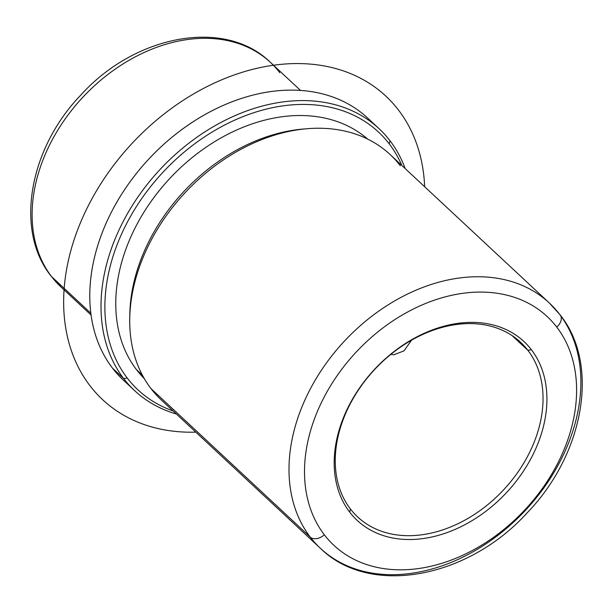 <?xml version="1.0" encoding="UTF-8"?>
<svg xmlns="http://www.w3.org/2000/svg" width="613" height="613" viewBox="0 0 613 613"><rect width="100%" height="100%" fill="white"/><g stroke="black" fill="none" stroke-linecap="round" stroke-linejoin="round"><path stroke-width="0.92" d="M393.83 354.774L390.841 354.368L393.83 354.774L404.005 350.874L411.576 340.161L404.005 350.874L393.83 354.774M527.893 350.337A119.428 88.195 -47 0 1 498.522 495.043A119.428 88.195 -47 0 1 357.701 516.989A119.428 88.195 -47 0 1 350.406 508.951L349.694 512.146A122.271 90.295 133 0 0 495.856 503.035A122.271 90.295 133 0 0 531.41 349.755A122.271 90.295 133 0 0 385.248 358.866A122.271 90.295 133 0 0 349.694 512.146A122.271 90.295 -47 0 1 385.248 358.866A122.271 90.295 -47 0 1 531.41 349.755L527.893 350.337A119.428 88.195 133 0 0 385.125 359.233A119.428 88.195 133 0 0 350.406 508.951A119.428 88.195 133 0 0 493.174 500.047A119.428 88.195 133 0 0 527.893 350.337L531.41 349.755A122.271 90.295 -47 0 1 495.856 503.035A122.271 90.295 -47 0 1 349.694 512.146L350.406 508.951A119.428 88.195 -47 0 1 379.776 364.245A119.428 88.195 -47 0 1 520.598 342.299A119.428 88.195 -47 0 1 527.893 350.337L512.062 335.579L527.893 350.337M279.789 72.694A153.549 113.39 133 0 0 270.41 62.357A153.549 113.39 133 0 0 89.352 90.578A153.549 113.39 133 0 0 51.592 276.632A11.371 7.609 142.5 0 1 51.017 276.003A11.371 7.609 -37.5 0 0 51.592 276.632A153.549 113.39 133 0 0 60.978 286.968A153.549 113.39 -47 0 1 51.592 276.632A153.549 113.39 -47 0 1 89.352 90.578A153.549 113.39 -47 0 1 270.41 62.357C224.887 17.7 135.167 34.956 81.108 94.747C29.34 148.231 14.268 230.128 51.017 276.003L60.978 286.968L91.076 315.028M90.839 313.22L51.592 276.632L90.839 313.22M373.194 123.627A179.142 132.285 133 0 0 160.307 147.503A179.142 132.285 133 0 0 112.508 368.16A179.142 132.285 133 0 0 129.274 385.225M134.676 390.68L123.458 380.213A179.142 132.285 -47 0 1 112.508 368.16L123.726 378.619A179.142 132.285 133 0 0 134.676 390.68A179.142 132.285 133 0 0 176.36 413.99A179.142 132.285 -47 0 1 123.726 378.619L112.508 368.16A179.142 132.285 -47 0 1 156.568 151.097A179.142 132.285 -47 0 1 367.792 118.171L379.01 128.638A179.142 132.285 133 0 0 167.786 161.556A179.142 132.285 133 0 0 123.726 378.619L127.243 378.037A176.299 130.186 133 0 0 173.096 410.948A176.299 130.186 -47 0 1 127.243 378.037L123.726 378.619A179.142 132.285 -47 0 1 175.816 154.047A179.142 132.285 -47 0 1 389.96 140.691A179.142 132.285 133 0 0 379.01 128.638M405.185 168.59A179.142 132.285 133 0 0 389.96 140.691A179.142 132.285 -47 0 1 405.185 168.59M401.921 165.548A176.299 130.186 133 0 0 389.247 143.894L389.96 140.691L389.247 143.894A176.299 130.186 133 0 0 178.498 157.028A176.299 130.186 133 0 0 127.243 378.037A176.299 130.186 -47 0 1 178.498 157.028A176.299 130.186 -47 0 1 389.247 143.894A176.299 130.186 -47 0 1 401.921 165.548M136.538 369.731A163.786 120.953 133 0 0 144.254 378.535A163.786 120.953 -47 0 1 136.538 369.731L142.392 375.187L136.538 369.731A163.786 120.953 -47 0 1 175.28 172.789A163.786 120.953 -47 0 1 367.57 139.036A163.786 120.953 133 0 0 175.28 172.789A163.786 120.953 133 0 0 136.538 369.731M304.929 128.922A163.786 120.953 133 0 0 129.787 316.752M400.335 165.801A167.77 123.887 133 0 0 307.021 128.73A167.77 123.887 133 0 0 129.741 318.852A167.77 123.887 133 0 0 151.005 388.619A167.77 123.887 -47 0 1 192.267 185.341A167.77 123.887 -47 0 1 390.083 154.507L549.355 303.021A167.77 123.887 133 0 0 351.533 333.847A167.77 123.887 133 0 0 310.278 537.126L151.005 388.619L310.278 537.126A167.77 123.887 -47 0 1 351.533 333.847A167.77 123.887 -47 0 1 549.355 303.021L560.182 314.944A11.371 7.609 142.5 0 1 556.765 327.097A156.392 115.489 133 0 0 369.808 338.751A156.392 115.489 133 0 0 324.338 534.804A11.371 7.609 142.5 0 1 310.278 537.126A11.371 7.609 -37.5 0 0 324.338 534.804A156.392 115.489 133 0 0 511.296 523.15A156.392 115.489 133 0 0 556.765 327.097A11.371 7.609 -37.5 0 0 560.182 314.944A11.371 7.609 -37.5 0 0 559.608 314.316A167.77 123.887 133 0 0 549.355 303.021M129.741 318.852L129.803 314.691A163.786 120.953 -47 0 1 302.876 129.082L307.021 128.73M560.182 314.944C600.211 364.85 583.783 454.348 527.157 512.843C468.018 578.243 370.022 597.039 320.53 548.42A167.77 123.887 -47 0 1 310.278 537.126A167.77 123.887 133 0 0 320.53 548.42A167.77 123.887 133 0 0 518.345 517.594A167.77 123.887 133 0 0 559.608 314.316M324.338 534.804A156.392 115.489 -47 0 1 369.808 338.751A156.392 115.489 -47 0 1 556.765 327.097A156.392 115.489 -47 0 1 511.296 523.15A156.392 115.489 -47 0 1 324.338 534.804M320.53 548.42L161.257 399.914A167.77 123.887 -47 0 1 151.005 388.619M195.831 432.15A207.577 153.288 -47 0 1 153.871 427.529A207.577 153.288 -47 0 1 87.874 206.581A207.577 153.288 -47 0 1 334.575 68.25A207.577 153.288 -47 0 1 424.656 186.743M270.41 62.357L300.508 90.425"/></g></svg>

